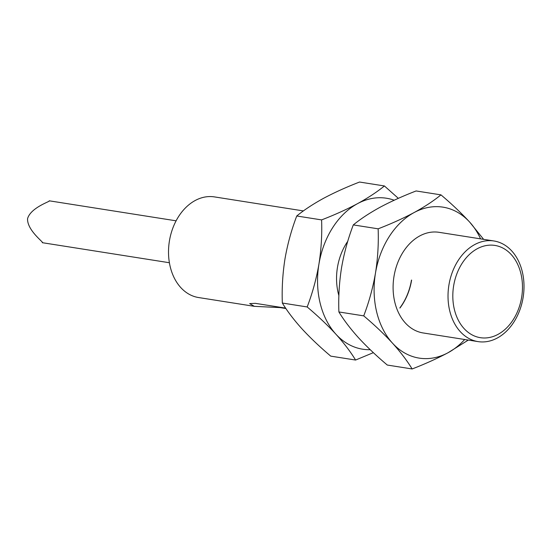 <?xml version="1.0" encoding="UTF-8"?>
<svg xmlns="http://www.w3.org/2000/svg" width="551" height="551" viewBox="0 0 551 551"><rect width="100%" height="100%" fill="white"/><g stroke="black" fill="none" stroke-linecap="round" stroke-linejoin="round"><path stroke-width="0.83" d="M285.9 308.519L280.122 307.61L254.362 306.335L249.665 303.615L255.347 303.346L285.632 308.119M523.085 297.678A50.94 37.62 -81 0 1 478.075 341.613A50.94 37.62 -81 0 1 477.696 341.551A50.94 37.62 -81 0 1 448.941 284.915A50.94 37.62 -81 0 1 493.951 240.973A50.94 37.62 -81 0 1 494.337 241.042A50.94 37.62 -81 0 1 523.085 297.678M303.401 210.923L214.449 196.9A50.94 37.62 99 0 0 169.439 240.835A50.94 37.62 99 0 0 198.58 297.54L254.362 306.335M480.017 337.625A46.697 34.486 -81 0 1 453.659 285.707A46.697 34.486 99 0 1 495.273 245.484A46.697 34.486 99 0 1 521.632 297.402A46.697 34.486 -81 0 1 480.017 337.625M176.1 220.82L49.204 200.805C52.097 200.888 30.801 207.128 27.571 218.657C26.937 230.614 45.086 243.301 42.282 242.688L169.405 262.737M468.302 340.077L448.094 352.709C437.267 358.467 425.282 363.887 412.134 368.963L387.298 365.044C376.498 355.932 366.918 346.848 358.549 337.784C350.422 328.761 343.872 320.152 338.893 311.956C338.328 297.306 339.216 282.56 341.551 267.71C344.127 252.902 348.046 238.638 353.301 224.904C360.63 218.912 369.583 213.017 380.162 207.21C390.983 201.446 402.967 196.032 416.115 190.956L440.958 194.868C451.758 203.987 461.339 213.072 469.707 222.136L483.633 239.348M412.134 368.963C407.155 360.767 400.605 352.158 392.477 343.135C384.116 334.071 374.528 324.987 363.729 315.868L338.893 311.956M353.301 224.904L378.144 228.823C378.702 243.473 377.814 258.219 375.486 273.062C372.91 287.87 368.991 302.141 363.729 315.868M378.144 228.823C391.293 223.747 403.277 218.327 414.097 212.562C424.676 206.763 433.63 200.867 440.958 194.868M464.7 339.506A76.41 56.429 -81 0 1 448.094 352.709A76.41 56.429 -81 0 1 392.477 343.135A76.41 56.429 -81 0 1 375.486 273.062A76.41 56.429 -81 0 1 414.097 212.562A76.41 56.429 -81 0 1 469.707 222.136A76.41 56.429 -81 0 1 480.575 238.865M478.075 341.613L423.161 332.956A50.94 37.62 -81 0 1 394.02 276.258A50.94 37.62 -81 0 1 439.03 232.315L493.951 240.973M373.358 352.661L355.581 360.044L330.745 356.132C319.945 347.013 310.365 337.928 301.996 328.864C293.869 319.842 287.319 311.232 282.339 303.036C281.775 288.387 282.663 273.64 284.998 258.791C287.574 243.983 291.493 229.719 296.748 215.985C304.076 209.993 313.03 204.097 323.609 198.291C334.429 192.533 346.414 187.113 359.562 182.037L384.405 185.956L398.345 198.339M355.581 360.044C350.601 351.848 344.051 343.239 335.924 334.216C327.563 325.152 317.975 316.067 307.176 306.955L282.339 303.036M296.748 215.985L321.591 219.904C322.149 234.554 321.261 249.3 318.933 264.143C316.357 278.951 312.438 293.222 307.176 306.955M321.591 219.904C334.739 214.828 346.724 209.408 357.544 203.643C368.123 197.843 377.077 191.948 384.405 185.956M370.217 349.692A76.41 56.429 -81 0 1 335.924 334.216A76.41 56.429 -81 0 1 318.933 264.143A76.41 56.429 -81 0 1 357.544 203.643A76.41 56.429 -81 0 1 394.185 200.227M411.473 280.073A50.94 37.62 -81 0 1 399.854 307.926M338.886 295.639A50.94 37.62 -81 0 1 337.467 267.338A50.94 37.62 -81 0 1 347.75 241.317M411.618 280.094A50.94 37.62 -81 0 1 399.923 308.057M279.922 307.217L280.115 307.61"/></g></svg>
